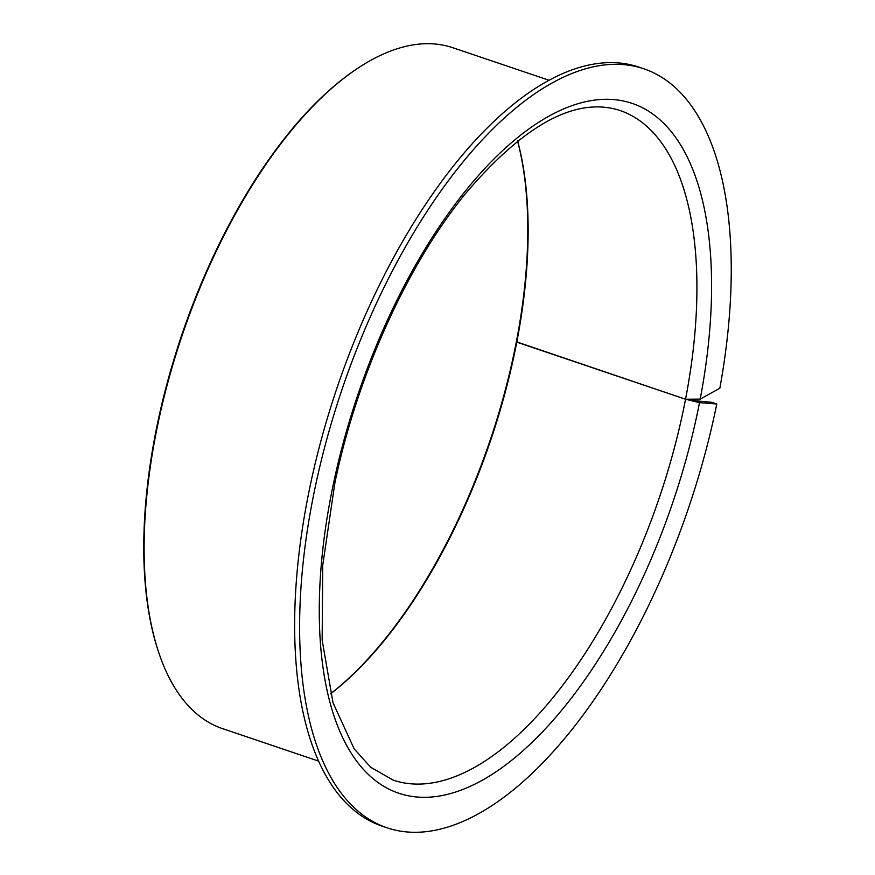 <?xml version="1.0" encoding="UTF-8"?>
<svg xmlns="http://www.w3.org/2000/svg" width="875" height="875" viewBox="0 0 875 875"><rect width="100%" height="100%" fill="white"/><g stroke="black" fill="none" stroke-linecap="round" stroke-linejoin="round"><path stroke-width="1.31" d="M517.552 141.006A354.681 162.127 108.7 0 1 516.414 341.447L516.775 342.136A353.511 161.591 108.7 0 0 517.617 140.952M330.575 693.853A353.511 161.591 108.7 0 0 514.402 353.883A353.511 161.591 108.7 0 0 516.775 342.136L685.541 399.23L700.197 399.098L719.83 388.248A400.641 183.137 108.7 0 0 643.814 68.786A400.641 183.137 108.7 0 0 315.197 487.178A400.641 183.137 108.7 0 0 387.045 827.816A400.641 183.137 108.7 0 0 715.663 409.423A400.641 183.137 108.7 0 0 716.789 404.009L699.508 402.653L685.541 399.23A353.511 161.591 108.7 0 0 619.773 110.414C575.991 96.425 524.486 124.261 465.248 193.922C407.148 265.18 356.989 376.141 334.895 482.792L322.733 565.184L322.153 640.139L333.036 702.8L354.178 748.891L370.727 767.309L393.214 780.139A353.511 161.591 108.7 0 0 683.178 410.977A353.511 161.591 108.7 0 0 685.541 399.23L516.633 341.873M330.553 693.777A354.681 162.127 108.7 0 0 513.997 353.434A354.681 162.127 108.7 0 0 516.337 341.852M548.975 80.237L452.889 47.742A359.395 164.281 108.7 0 0 356.541 69.081A359.395 164.281 108.7 0 0 158.102 423.052A359.395 164.281 108.7 0 0 158.955 653.177A359.395 164.281 108.7 0 0 222.556 728.634L318.642 761.13M356.541 69.081L355.491 69.792A358.225 163.745 108.7 0 0 157.697 422.603A358.225 163.745 108.7 0 0 158.55 651.973L158.955 653.177M691.523 400.378L711.823 402.325L716.789 404.009M643.814 68.786L638.848 67.102A400.641 183.137 108.7 0 0 310.231 485.494A400.641 183.137 108.7 0 0 382.08 826.131L387.045 827.816M700.197 399.098A364.109 166.436 108.7 0 0 584.948 101.861A364.109 166.436 108.7 0 0 333.452 483.634A364.109 166.436 108.7 0 0 442.258 795.517A364.109 166.436 108.7 0 0 697.408 412.967A364.109 166.436 108.7 0 0 699.508 402.653"/></g></svg>
